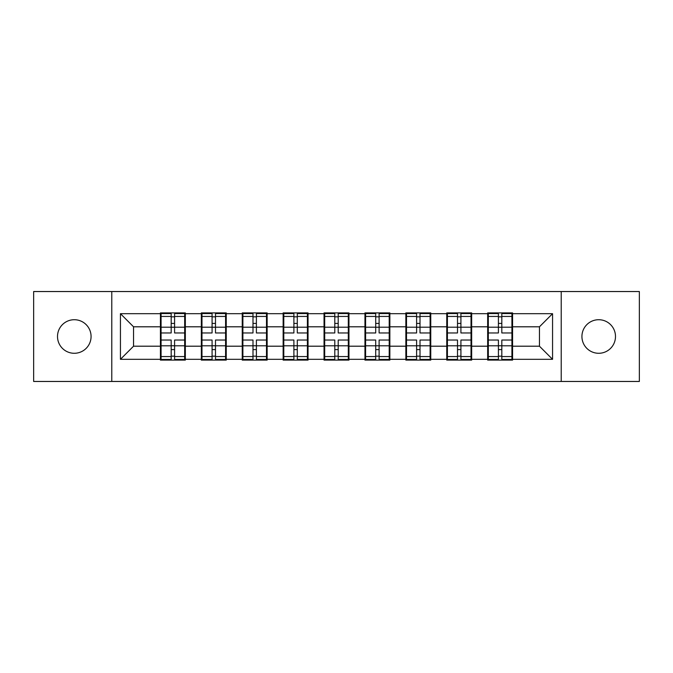 <?xml version="1.0" encoding="UTF-8"?>
<svg xmlns="http://www.w3.org/2000/svg" width="673" height="673" viewBox="0 0 673 673"><rect width="100%" height="100%" fill="white"/><g stroke="black" fill="none" stroke-linecap="round" stroke-linejoin="round"><path stroke-width="1.01" d="M598.709 353.283A16.783 16.783 0 0 1 581.926 336.5A16.783 16.783 0 0 1 598.709 319.717A16.783 16.783 0 0 1 615.492 336.5A16.783 16.783 0 0 1 598.709 353.283M74.291 353.283A16.783 16.783 0 0 1 57.508 336.5A16.783 16.783 0 0 1 74.291 319.717A16.783 16.783 0 0 1 91.074 336.5A16.783 16.783 0 0 1 74.291 353.283M561.215 381.465L639.35 381.465L639.35 291.535L561.215 291.535L561.215 381.465L111.785 381.465L111.785 291.535L33.65 291.535L33.65 381.465L111.785 381.465M512.574 334.531L511.917 334.531M488.32 334.531L487.664 334.531M487.664 338.469L488.32 338.469M511.917 338.469L512.574 338.469M471.672 334.531L471.016 334.531M447.41 334.531L446.754 334.531M446.754 338.469L447.41 338.469M471.016 338.469L471.672 338.469M430.762 334.531L430.106 334.531M406.509 334.531L405.853 334.531M405.853 338.469L406.509 338.469M430.106 338.469L430.762 338.469M389.86 334.531L389.204 334.531M365.607 334.531L364.951 334.531M364.951 338.469L365.607 338.469M389.204 338.469L389.86 338.469M348.959 334.531L348.303 334.531M324.697 334.531L324.041 334.531M324.041 338.469L324.697 338.469M348.303 338.469L348.959 338.469M308.049 334.531L307.393 334.531M283.796 334.531L283.14 334.531M283.14 338.469L283.796 338.469M307.393 338.469L308.049 338.469M267.147 334.531L266.491 334.531M242.894 334.531L242.238 334.531M242.238 338.469L242.894 338.469M266.491 338.469L267.147 338.469M226.246 334.531L225.59 334.531M201.984 334.531L201.328 334.531M201.328 338.469L201.984 338.469M225.59 338.469L226.246 338.469M561.215 291.535L111.785 291.535M539.452 346.2L539.452 326.8L512.574 326.8L512.574 346.2L539.452 346.2L552.558 359.315L552.558 313.685L512.574 313.685L512.574 312.903L487.664 312.903L487.664 326.8L471.672 326.8L471.672 346.2L487.664 346.2L487.664 326.8M552.558 359.315L512.574 359.315L512.574 360.097L487.664 360.097L487.664 359.315L471.672 359.315L471.672 360.097L446.754 360.097L446.754 359.315L430.762 359.315L430.762 360.097L405.853 360.097L405.853 359.315L389.86 359.315L389.86 360.097L364.951 360.097L364.951 359.315L348.959 359.315L348.959 360.097L324.041 360.097L324.041 359.315L308.049 359.315L308.049 360.097L283.14 360.097L283.14 359.315L267.147 359.315L267.147 360.097L242.238 360.097L242.238 359.315L226.246 359.315L226.246 360.097L201.328 360.097L201.328 359.315L185.336 359.315L185.336 360.097L160.426 360.097L160.426 359.315L120.442 359.315L120.442 313.685L160.426 313.685L160.426 326.8L133.548 326.8L133.548 346.2L160.426 346.2L160.426 326.8M487.664 313.685L471.672 313.685L471.672 312.903L446.754 312.903L446.754 313.685L430.762 313.685L430.762 312.903L405.853 312.903L405.853 313.685L389.86 313.685L389.86 312.903L364.951 312.903L364.951 313.685L348.959 313.685L348.959 312.903L324.041 312.903L324.041 313.685L308.049 313.685L308.049 312.903L283.14 312.903L283.14 313.685L267.147 313.685L267.147 312.903L242.238 312.903L242.238 313.685L226.246 313.685L226.246 312.903L201.328 312.903L201.328 313.685L185.336 313.685L185.336 312.903L160.426 312.903L160.426 313.685M487.664 346.2L487.664 359.315M471.672 346.2L471.672 359.315M471.672 313.685L471.672 326.8M430.762 346.2L446.754 346.2L446.754 326.8L430.762 326.8L430.762 359.315M446.754 346.2L446.754 359.315M446.754 313.685L446.754 326.8M430.762 313.685L430.762 326.8M389.86 346.2L405.853 346.2L405.853 326.8L389.86 326.8L389.86 359.315M405.853 346.2L405.853 359.315M405.853 313.685L405.853 326.8M389.86 313.685L389.86 326.8M348.959 346.2L364.951 346.2L364.951 326.8L348.959 326.8L348.959 359.315M364.951 346.2L364.951 359.315M364.951 313.685L364.951 326.8M348.959 313.685L348.959 326.8M308.049 346.2L324.041 346.2L324.041 326.8L308.049 326.8L308.049 359.315M324.041 346.2L324.041 359.315M324.041 313.685L324.041 326.8M308.049 313.685L308.049 326.8M267.147 346.2L283.14 346.2L283.14 326.8L267.147 326.8L267.147 359.315M283.14 346.2L283.14 359.315M283.14 313.685L283.14 326.8M267.147 313.685L267.147 326.8M226.246 346.2L242.238 346.2L242.238 326.8L226.246 326.8L226.246 359.315M242.238 346.2L242.238 359.315M242.238 313.685L242.238 326.8M226.246 313.685L226.246 326.8M185.336 346.2L201.328 346.2L201.328 326.8L185.336 326.8L185.336 359.315M201.328 346.2L201.328 359.315M201.328 313.685L201.328 326.8M185.336 313.685L185.336 326.8M185.336 334.531L184.68 334.531M161.083 334.531L160.426 334.531M160.426 338.469L161.083 338.469M184.68 338.469L185.336 338.469M160.426 346.2L160.426 359.315M133.548 346.2L120.442 359.315M120.442 313.685L133.548 326.8M512.574 346.2L512.574 359.315M512.574 313.685L512.574 326.8M552.558 313.685L539.452 326.8M184.68 340.042L184.68 359.441L174.585 359.441L174.585 340.042L184.68 340.042L184.68 313.559L174.585 313.559L174.585 316.436L184.68 316.436M161.083 327.204L171.178 327.204L171.178 313.559L161.083 313.559L161.083 340.042L171.178 340.042L171.178 359.441L161.083 359.441L161.083 356.564L171.178 356.564M171.178 323.41L174.585 323.41M174.585 316.832L171.178 316.832M171.178 327.229L174.585 327.229M171.178 327.204L171.178 332.958L161.083 332.958M161.083 316.436L171.178 316.436M171.178 345.771L174.585 345.771M171.178 356.168L174.585 356.168M171.178 349.59L174.585 349.59M161.083 340.042L161.083 356.564M174.585 356.564L184.68 356.564M174.585 316.436L174.585 332.958L184.68 332.958M225.59 340.042L225.59 359.441L215.495 359.441L215.495 340.042L225.59 340.042L225.59 313.559L215.495 313.559L215.495 316.436L225.59 316.436M201.984 327.204L212.079 327.204L212.079 313.559L201.984 313.559L201.984 340.042L212.079 340.042L212.079 359.441L201.984 359.441L201.984 356.564L212.079 356.564M212.079 323.41L215.495 323.41M215.495 316.832L212.079 316.832M212.079 327.229L215.495 327.229M212.079 327.204L212.079 332.958L201.984 332.958M201.984 316.436L212.079 316.436M212.079 345.771L215.495 345.771M212.079 356.168L215.495 356.168M212.079 349.59L215.495 349.59M201.984 340.042L201.984 356.564M215.495 356.564L225.59 356.564M215.495 316.436L215.495 332.958L225.59 332.958M266.491 340.042L266.491 359.441L256.396 359.441L256.396 340.042L266.491 340.042L266.491 313.559L256.396 313.559L256.396 316.436L266.491 316.436M242.894 327.204L252.989 327.204L252.989 313.559L242.894 313.559L242.894 340.042L252.989 340.042L252.989 359.441L242.894 359.441L242.894 356.564L252.989 356.564M252.989 323.41L256.396 323.41M256.396 316.832L252.989 316.832M252.989 327.229L256.396 327.229M252.989 327.204L252.989 332.958L242.894 332.958M242.894 316.436L252.989 316.436M252.989 345.771L256.396 345.771M252.989 356.168L256.396 356.168M252.989 349.59L256.396 349.59M242.894 340.042L242.894 356.564M256.396 356.564L266.491 356.564M256.396 316.436L256.396 332.958L266.491 332.958M307.393 340.042L307.393 359.441L297.298 359.441L297.298 340.042L307.393 340.042L307.393 313.559L297.298 313.559L297.298 316.436L307.393 316.436M283.796 327.204L293.891 327.204L293.891 313.559L283.796 313.559L283.796 340.042L293.891 340.042L293.891 359.441L283.796 359.441L283.796 356.564L293.891 356.564M293.891 323.41L297.298 323.41M297.298 316.832L293.891 316.832M293.891 327.229L297.298 327.229M293.891 327.204L293.891 332.958L283.796 332.958M283.796 316.436L293.891 316.436M293.891 345.771L297.298 345.771M293.891 356.168L297.298 356.168M293.891 349.59L297.298 349.59M283.796 340.042L283.796 356.564M297.298 356.564L307.393 356.564M297.298 316.436L297.298 332.958L307.393 332.958M348.303 340.042L348.303 359.441L338.208 359.441L338.208 340.042L348.303 340.042L348.303 313.559L338.208 313.559L338.208 316.436L348.303 316.436M324.697 327.204L334.792 327.204L334.792 313.559L324.697 313.559L324.697 340.042L334.792 340.042L334.792 359.441L324.697 359.441L324.697 356.564L334.792 356.564M334.792 323.41L338.208 323.41M338.208 316.832L334.792 316.832M334.792 327.229L338.208 327.229M334.792 327.204L334.792 332.958L324.697 332.958M324.697 316.436L334.792 316.436M334.792 345.771L338.208 345.771M334.792 356.168L338.208 356.168M334.792 349.59L338.208 349.59M324.697 340.042L324.697 356.564M338.208 356.564L348.303 356.564M338.208 316.436L338.208 332.958L348.303 332.958M389.204 340.042L389.204 359.441L379.109 359.441L379.109 340.042L389.204 340.042L389.204 313.559L379.109 313.559L379.109 316.436L389.204 316.436M365.607 327.204L375.702 327.204L375.702 313.559L365.607 313.559L365.607 340.042L375.702 340.042L375.702 359.441L365.607 359.441L365.607 356.564L375.702 356.564M375.702 323.41L379.109 323.41M379.109 316.832L375.702 316.832M375.702 327.229L379.109 327.229M375.702 327.204L375.702 332.958L365.607 332.958M365.607 316.436L375.702 316.436M375.702 345.771L379.109 345.771M375.702 356.168L379.109 356.168M375.702 349.59L379.109 349.59M365.607 340.042L365.607 356.564M379.109 356.564L389.204 356.564M379.109 316.436L379.109 332.958L389.204 332.958M430.106 340.042L430.106 359.441L420.011 359.441L420.011 340.042L430.106 340.042L430.106 313.559L420.011 313.559L420.011 316.436L430.106 316.436M406.509 327.204L416.604 327.204L416.604 313.559L406.509 313.559L406.509 340.042L416.604 340.042L416.604 359.441L406.509 359.441L406.509 356.564L416.604 356.564M416.604 323.41L420.011 323.41M420.011 316.832L416.604 316.832M416.604 327.229L420.011 327.229M416.604 327.204L416.604 332.958L406.509 332.958M406.509 316.436L416.604 316.436M416.604 345.771L420.011 345.771M416.604 356.168L420.011 356.168M416.604 349.59L420.011 349.59M406.509 340.042L406.509 356.564M420.011 356.564L430.106 356.564M420.011 316.436L420.011 332.958L430.106 332.958M471.016 340.042L471.016 359.441L460.921 359.441L460.921 340.042L471.016 340.042L471.016 313.559L460.921 313.559L460.921 316.436L471.016 316.436M447.41 327.204L457.505 327.204L457.505 313.559L447.41 313.559L447.41 340.042L457.505 340.042L457.505 359.441L447.41 359.441L447.41 356.564L457.505 356.564M457.505 323.41L460.921 323.41M460.921 316.832L457.505 316.832M457.505 327.229L460.921 327.229M457.505 327.204L457.505 332.958L447.41 332.958M447.41 316.436L457.505 316.436M457.505 345.771L460.921 345.771M457.505 356.168L460.921 356.168M457.505 349.59L460.921 349.59M447.41 340.042L447.41 356.564M460.921 356.564L471.016 356.564M460.921 316.436L460.921 332.958L471.016 332.958M511.917 340.042L511.917 359.441L501.822 359.441L501.822 340.042L511.917 340.042L511.917 313.559L501.822 313.559L501.822 316.436L511.917 316.436M488.32 327.204L498.415 327.204L498.415 313.559L488.32 313.559L488.32 340.042L498.415 340.042L498.415 359.441L488.32 359.441L488.32 356.564L498.415 356.564M498.415 323.41L501.822 323.41M501.822 316.832L498.415 316.832M498.415 327.229L501.822 327.229M498.415 327.204L498.415 332.958L488.32 332.958M488.32 316.436L498.415 316.436M498.415 345.771L501.822 345.771M498.415 356.168L501.822 356.168M498.415 349.59L501.822 349.59M488.32 340.042L488.32 356.564M501.822 356.564L511.917 356.564M501.822 316.436L501.822 332.958L511.917 332.958M161.083 345.796L171.178 345.796M174.585 345.796L184.68 345.796M174.585 327.204L184.68 327.204M201.984 345.796L212.079 345.796M215.495 345.796L225.59 345.796M215.495 327.204L225.59 327.204M242.894 345.796L252.989 345.796M256.396 345.796L266.491 345.796M256.396 327.204L266.491 327.204M283.796 345.796L293.891 345.796M297.298 345.796L307.393 345.796M297.298 327.204L307.393 327.204M324.697 345.796L334.792 345.796M338.208 345.796L348.303 345.796M338.208 327.204L348.303 327.204M365.607 345.796L375.702 345.796M379.109 345.796L389.204 345.796M379.109 327.204L389.204 327.204M406.509 345.796L416.604 345.796M420.011 345.796L430.106 345.796M420.011 327.204L430.106 327.204M447.41 345.796L457.505 345.796M460.921 345.796L471.016 345.796M460.921 327.204L471.016 327.204M488.32 345.796L498.415 345.796M501.822 345.796L511.917 345.796M501.822 327.204L511.917 327.204"/></g></svg>
